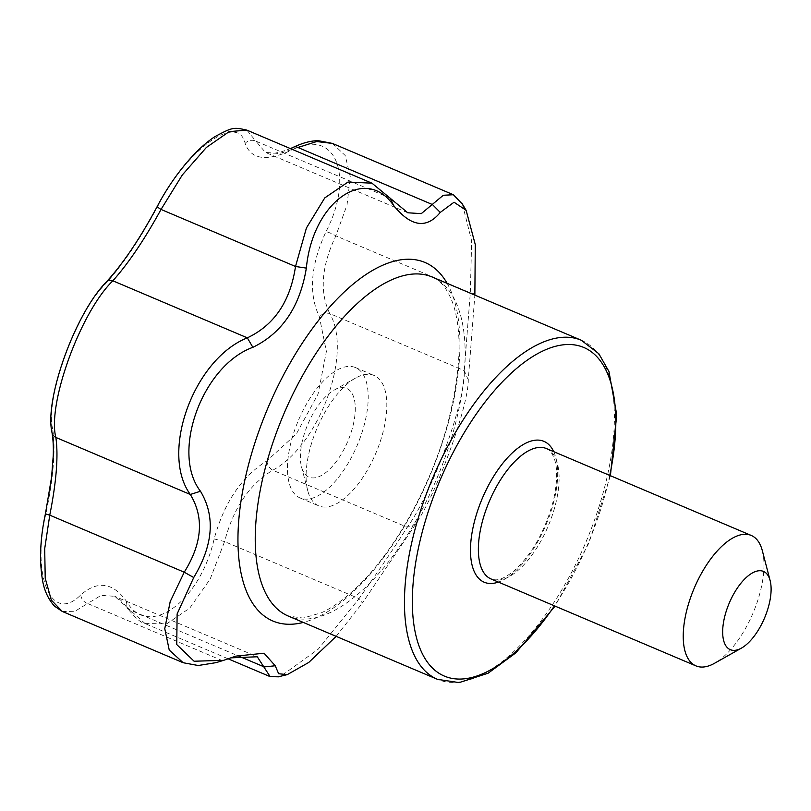 <?xml version="1.0" encoding="UTF-8"?>
<svg xmlns="http://www.w3.org/2000/svg" width="811" height="811" viewBox="0 0 811 811"><rect width="100%" height="100%" fill="white"/><g stroke="black" fill="none" stroke-linecap="round" stroke-linejoin="round"><path stroke-width="0.61" stroke-dasharray="4.05 3.04" d="M52.583 428.532C45.142 398.069 76.011 313.239 105.085 284.296C122.461 265.339 140.019 239.326 157.77 206.268C186.723 149.265 238.089 112.273 245.115 143.385C250.954 159.453 266.302 161.764 291.149 150.349C334.831 126.901 355.34 174.73 326.002 231.693C310.572 265.065 308.352 293.4 319.352 316.685L326.387 351.416L318.054 394.085L296.36 433.926L266.849 460.912C241.688 476.574 224.13 502.587 214.165 538.94C199.78 602.127 148.413 639.119 126.82 601.823C113.195 582.46 97.847 580.149 80.786 594.868C51.671 624.5 31.173 576.662 45.933 513.515C53.587 476.848 55.797 448.513 52.583 428.532A8.495 7.279 -10.5 0 0 52.005 432.577M214.165 538.94L224.566 541.576C233.375 508.193 249.433 484.41 272.749 470.218A8.495 5.342 59.8 0 1 266.849 460.912M462.392 204.098L471.667 240.968L470.309 292.903L464.227 370.617C466.031 400.259 432.02 493.747 407.213 527.251L272.749 470.218C319.493 445.158 352.978 353.14 329.763 313.583A8.495 6.265 -27.4 0 0 319.352 316.685M80.786 594.868A8.495 6.721 -132.8 0 0 87.608 603.506L101.152 595.355L114.767 596.328L145.078 623.578C141.266 623.203 135.234 617.931 126.982 607.774A8.495 6.508 -33.4 0 0 129.709 609.862L238.677 656.089M145.088 623.588L166.823 623.801L189.815 608.047L210.191 578.993L224.566 541.576L359.04 598.609L318.236 649.185L280.93 676.161M126.82 601.823A8.495 6.508 -33.4 0 0 126.982 607.774C122.796 601.661 118.72 597.849 114.767 596.328L257.28 656.778M415.891 523.805L407.213 527.251C395.241 546.29 379.173 570.082 359.04 598.609L362.405 603.019L415.891 523.805C436.997 492.916 468.646 405.966 468.271 379.872L474.861 295.113M468.271 379.872L464.227 370.617L329.763 313.583C319.402 292.153 321.43 266.251 335.835 235.859L347.027 204.899L350.322 176.95L345.243 155.55L332.419 143.425M297.992 147.511L279.491 153.563L265.359 152.367L255.891 141.155A8.495 7.522 -17 0 0 245.115 143.385M475.023 293.592L470.309 292.903L335.835 235.859A8.495 1.673 25.8 0 0 326.002 231.693M293.531 147.176A8.495 5.707 -115.9 0 0 291.149 150.349M62.244 611.433L74.237 611.727L87.608 603.506L222.082 660.539L216.02 662.617M230.831 657.853L228.509 658.704M105.085 284.296A8.495 6.356 43.2 0 1 106.292 282.005M390.365 198.188L255.891 141.155L246.848 130.115M336.149 636.361L362.405 603.019M762.33 550.699A70.831 31.933 -67 0 1 714.592 663.246M311.444 477.811A48.163 21.715 113 0 0 352.755 426.779A48.163 21.715 113 0 0 333.96 390.233A48.163 21.715 113 0 0 301.499 466.771A48.163 21.715 113 0 0 311.444 477.811M351.923 366.572A70.831 31.933 -67 0 1 355.492 367.576A70.831 31.933 -67 0 1 357.235 445.259A70.831 31.933 -67 0 1 300.171 497.995A70.831 31.933 -67 0 1 296.887 424.092A70.831 31.933 -67 0 1 351.923 366.572M322.352 506.895A70.831 31.933 113 0 0 377.399 449.385A70.831 31.933 113 0 0 374.114 375.483A70.831 31.933 113 0 0 370.556 374.479A70.831 31.933 113 0 0 355.471 378.108A70.831 31.933 113 0 0 307.734 490.665A70.831 31.933 113 0 0 318.794 505.892A70.831 31.933 113 0 0 322.352 506.895M609.75 475.428A178.491 80.482 -67 0 1 554.43 605.847M553.731 451.666A76.498 34.488 -67 0 1 545.833 525.264A76.498 34.488 -67 0 1 498.41 582.085M432.131 276.987A184.158 83.036 -67 0 1 436.653 478.946A184.158 83.036 -67 0 1 288.29 616.056L303.091 618.073L321.409 612.771C331.719 608.078 342.739 600.322 354.468 589.516C392.656 554.673 430.621 487.675 447.672 423.707C460.891 372.401 462.605 332.236 452.822 303.213C447.216 288.604 440.322 279.866 432.131 276.987M447.135 283.353A194.731 87.801 -67 0 1 429.566 476.544A194.731 87.801 -67 0 1 302.726 622.574M581.345 340.275A184.158 83.036 -67 0 1 585.866 542.245A184.158 83.036 -67 0 1 437.504 679.354M546.401 448.554A70.831 31.933 -67 0 1 548.135 526.238A70.831 31.933 -67 0 1 491.071 578.973C495.308 580.027 499.981 582.136 514.732 570.255C532.371 553.842 545.215 530.769 553.264 501.066C557.471 482.413 557.765 468.15 554.156 458.256C551.845 452.639 549.26 449.406 546.401 448.554M228.165 658.826L145.078 623.578M407.811 212.786L265.359 152.367L273.236 153.391L280.109 152.245L290.439 148.606M234.338 656.626L227.354 658.785M610.399 475.712L588.898 543.056L555.079 606.121M301.499 466.771L307.734 490.665M333.96 390.233L355.471 378.108M300.171 497.995L318.794 505.892M355.492 367.576L374.114 375.483"/><path stroke-width="1.22" d="M280.93 676.161L278.66 676.82L270.134 676.627L257.28 656.778L230.831 657.853M474.861 295.113L475.287 244.608L466.132 210.333L454.038 202.223L440.251 212.421C426.485 229.199 410.903 226.847 393.517 205.355C365.193 164.43 312.539 202.334 306.345 268.106C299.969 306.7 282.147 333.108 252.87 347.321C202.243 365.68 170.594 452.629 200.479 491.253C215.473 516.293 213.222 545.053 193.728 577.523L177.122 613.947L176.757 644.552L194.093 661.229L223.613 660.336L216.03 662.648L198.219 665.507L183.164 662.729L169.235 650.047L164.765 628.677L170.198 601.6L184.239 572.201C202.233 543.34 204.26 517.428 190.311 494.477C159.737 452.629 193.758 359.141 247.325 337.842C274.25 325.14 290.308 301.357 295.508 266.484L306.426 227.972L324.765 197.904L348.031 182.039L371.965 183.185L407.811 212.786L421.284 213.638L443.272 195.269L453.39 194.741L462.392 204.098M332.409 143.415L316.675 141.54L297.992 147.511A8.495 5.707 -115.9 0 0 293.531 147.176C306.943 140.952 315.084 140.648 318.591 140.729L332.409 143.415L453.39 194.741M45.457 513.637A8.495 0.659 12.1 0 0 49.765 515.157L44.696 548.712L45.223 578.284L51.326 600.11L62.234 611.433L54.469 606.121C47.961 598.822 43.906 589.739 42.304 578.882C39.242 559.489 40.286 537.744 45.457 513.637L51.59 477.132L53.242 455.711C53.414 451.463 53.567 441.721 52.005 432.577A8.495 7.279 -10.5 0 0 55.847 437.433C58.473 455.579 56.446 481.491 49.765 515.157L184.239 572.201L193.728 577.523M52.005 432.577C44.149 399.194 75.423 313.208 106.292 282.005A8.495 6.356 43.2 0 1 112.861 280.799C80.583 311.992 47.099 404.01 55.847 437.433L190.311 494.477L200.479 491.253M306.345 268.106L295.508 266.484L161.034 209.441A8.495 1.064 -152.1 0 1 157.293 206.369C170.908 180.174 193.271 150.755 214.864 136.664C232.727 127.094 233.467 127.134 246.848 130.115L229.178 131.625L206.379 147.46L182.323 174.953L161.034 209.441C144.5 239.539 128.442 263.322 112.861 280.799L247.325 337.842L252.87 347.321M223.613 660.336L235.9 656.119L264.051 653.22L275.243 665.77L278.649 673.738L287.297 674.62L308.758 662.445L336.149 636.361M393.517 205.355L390.365 198.188M238.677 656.089L264.183 666.906L275.243 665.77M440.251 212.421L432.466 204.554L297.992 147.511M761.347 570.822A42.496 19.16 -67 0 1 770.126 580.564A42.496 19.16 -67 0 1 741.477 648.09A42.496 19.16 -67 0 1 724.902 615.843A42.496 19.16 -67 0 1 761.347 570.822M741.477 648.09L714.592 663.246A70.831 31.933 -67 0 1 695.95 665.882A70.831 31.933 -67 0 1 692.665 591.979A70.831 31.933 -67 0 1 747.712 534.459A70.831 31.933 -67 0 1 751.27 535.463A70.831 31.933 -67 0 1 762.33 550.699L770.126 580.564M554.43 605.847A178.491 80.482 -67 0 1 429.12 664.371A178.491 80.482 -67 0 1 444.246 470.694A178.491 80.482 -67 0 1 574.806 344.949A178.491 80.482 -67 0 1 609.75 475.428M498.41 582.085A76.498 34.488 -67 0 1 475.895 516.252A76.498 34.488 -67 0 1 540.106 440.282A76.498 34.488 -67 0 1 553.731 451.666M555.079 606.121L515.887 652.835L488.08 673.221L459.087 682.609L437.504 679.354L288.29 616.056A184.158 83.036 -67 0 1 279.754 423.91A184.158 83.036 -67 0 1 422.866 274.382A184.158 83.036 -67 0 1 432.131 276.987L581.345 340.275L598.853 353.748L608.96 371.519L616.745 414.826L610.399 475.712M302.726 622.574A194.731 87.801 -67 0 1 253.458 447.449A194.731 87.801 -67 0 1 415.202 259.723A194.731 87.801 -67 0 1 447.135 283.353M437.504 679.354A184.158 83.036 -67 0 1 428.968 487.198A184.158 83.036 -67 0 1 572.079 337.67A184.158 83.036 -67 0 1 581.345 340.275M695.95 665.882L491.071 578.973A70.831 31.933 -67 0 1 487.796 505.071A70.831 31.933 -67 0 1 542.833 447.56A70.831 31.933 -67 0 1 546.401 448.554L751.27 535.463M270.134 676.627L228.165 658.826M183.164 662.729L62.244 611.433M293.531 147.176L290.439 148.606M106.292 282.005C122.917 263.889 139.918 238.677 157.293 206.369M371.965 183.185L246.848 130.115M235.869 656.15L234.338 656.626M287.297 674.62L278.68 676.709M461.804 203.115L466.132 210.343"/></g></svg>

